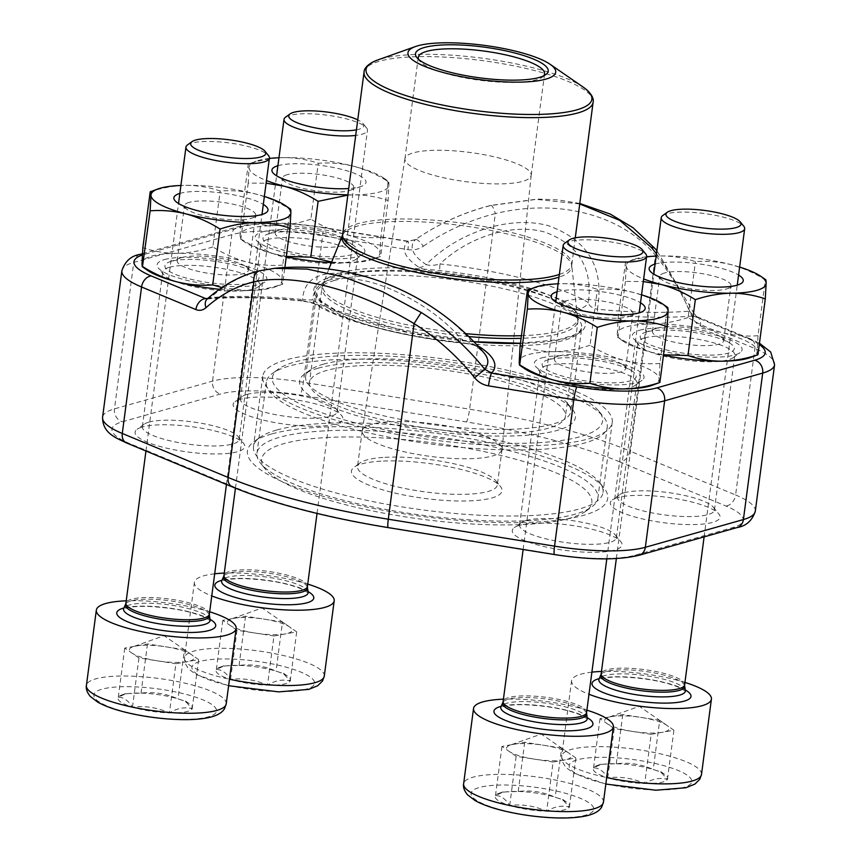 <?xml version="1.0" encoding="UTF-8"?>
<svg xmlns="http://www.w3.org/2000/svg" width="861" height="861" viewBox="0 0 861 861"><rect width="100%" height="100%" fill="white"/><g stroke="black" fill="none" stroke-linecap="round" stroke-linejoin="round"><path stroke-width="0.65" stroke-dasharray="4.3 3.23" d="M169.423 712.886A37.583 8.707 7.5 0 0 192.164 708.764A37.583 8.707 7.5 0 0 189.624 703.911A37.583 8.707 7.5 0 0 177.958 698.884A37.583 8.707 7.5 0 0 141.021 693.116A37.583 8.707 7.5 0 0 121.756 694.978A37.583 8.707 7.5 0 0 118.28 697.249A37.583 8.707 7.5 0 0 132.476 707.129A37.583 8.707 7.5 0 0 169.423 712.886C177.452 708.097 185.029 706.72 192.164 708.764L185.352 701.231L177.958 698.884C166.055 693.557 153.742 691.641 141.021 693.116L125.943 693.654L118.28 697.249C123.457 697.119 128.192 700.413 132.476 707.129C145.208 705.654 157.52 707.57 169.423 712.886L175.902 663.723L198.643 659.591L191.54 654.651A32.546 7.545 7.5 0 0 191.486 654.618A32.546 7.545 7.5 0 0 165.969 646.826L147.489 643.953L124.748 648.075L138.955 657.955L175.902 663.723M209.675 611.805A70.505 16.337 7.5 0 0 126.223 600.817M187.461 144.939A42.092 9.751 -172.5 0 1 228.961 142.904A42.092 9.751 -172.5 0 1 268.514 155.604M184.437 649.711L165.969 646.826A32.546 7.545 -172.5 0 0 136.124 646.008A32.546 7.545 -172.5 0 0 132.712 646.88A32.546 7.545 -172.5 0 0 129.699 648.85A32.546 7.545 -172.5 0 0 131.851 653.015A32.546 7.545 -172.5 0 0 157.423 660.839A32.546 7.545 -172.5 0 0 187.267 661.657A32.546 7.545 -172.5 0 0 191.54 654.651L184.437 649.711L177.958 698.884M192.164 708.764L198.643 659.591M132.476 707.129L138.955 657.955M118.28 697.249L124.748 648.075M141.021 693.116L147.489 643.953M644.695 783.51A37.583 8.707 7.5 0 0 667.436 779.388A37.583 8.707 7.5 0 0 664.896 774.534A37.583 8.707 7.5 0 0 653.23 769.497A37.583 8.707 7.5 0 0 616.282 763.739A37.583 8.707 7.5 0 0 597.017 765.601A37.583 8.707 7.5 0 0 593.541 767.872A37.583 8.707 7.5 0 0 607.748 777.752A37.583 8.707 7.5 0 0 644.695 783.51C652.713 778.721 660.301 777.343 667.436 779.388L660.624 771.843L653.23 769.497C641.316 764.181 629.004 762.265 616.282 763.739L601.204 764.277L593.541 767.872C598.718 767.743 603.453 771.036 607.748 777.752C620.469 776.278 632.781 778.193 644.695 783.51L651.164 734.336L673.905 730.214L666.801 725.274A32.546 7.545 7.5 0 0 666.758 725.242A32.546 7.545 7.5 0 0 641.23 717.45L622.751 714.576L600.009 718.698L614.216 728.578L651.164 734.336M684.947 682.429A70.505 16.337 7.5 0 0 601.484 671.44M591.894 672.15A70.505 16.337 7.5 0 0 571.596 680.728A70.505 16.337 7.5 0 0 588.978 694.267M662.722 215.562A42.092 9.751 -172.5 0 1 704.223 213.528A42.092 9.751 -172.5 0 1 743.786 226.228M659.698 720.334L641.23 717.45A32.546 7.545 -172.5 0 0 611.385 716.632A32.546 7.545 -172.5 0 0 607.974 717.504A32.546 7.545 -172.5 0 0 604.96 719.473A32.546 7.545 -172.5 0 0 607.113 723.638A32.546 7.545 -172.5 0 0 632.695 731.463A32.546 7.545 -172.5 0 0 662.539 732.28A32.546 7.545 -172.5 0 0 666.801 725.274L659.698 720.334L653.23 769.497M667.436 779.388L673.905 730.214M607.748 777.752L614.216 728.578M593.541 767.872L600.009 718.698M616.282 763.739L622.751 714.576M546.638 811.234A37.583 8.707 7.5 0 0 569.379 807.112A37.583 8.707 7.5 0 0 566.839 802.258A37.583 8.707 7.5 0 0 555.173 797.221A37.583 8.707 7.5 0 0 518.225 791.463A37.583 8.707 7.5 0 0 498.96 793.325A37.583 8.707 7.5 0 0 495.484 795.596A37.583 8.707 7.5 0 0 509.69 805.476A37.583 8.707 7.5 0 0 546.638 811.234C554.656 806.445 562.244 805.067 569.379 807.112L562.567 799.568L555.173 797.221C543.269 791.905 530.946 789.989 518.225 791.463L503.158 792.002L495.484 795.596C500.671 795.467 505.407 798.76 509.69 805.476C522.412 804.002 534.724 805.918 546.638 811.234L553.106 762.06L575.848 757.938L568.744 752.998A32.546 7.545 7.5 0 0 568.701 752.966A32.546 7.545 7.5 0 0 543.173 745.174L524.704 742.29L501.963 746.422L516.159 756.302L553.106 762.06M586.89 710.153A70.505 16.337 7.5 0 0 503.437 699.164M564.676 243.286A42.092 9.751 -172.5 0 1 606.166 241.252A42.092 9.751 -172.5 0 1 645.728 253.952M561.641 748.058L543.173 745.174A32.546 7.545 -172.5 0 0 513.328 744.356A32.546 7.545 -172.5 0 0 509.916 745.228A32.546 7.545 -172.5 0 0 506.914 747.187A32.546 7.545 -172.5 0 0 509.066 751.362A32.546 7.545 -172.5 0 0 534.638 759.187A32.546 7.545 -172.5 0 0 564.482 760.005A32.546 7.545 -172.5 0 0 568.744 752.998L561.641 748.058L555.173 797.221M569.379 807.112L575.848 757.938M509.69 805.476L516.159 756.302M495.484 795.596L501.963 746.422M518.225 791.463L524.704 742.29M356.443 129.828A37.884 8.782 7.5 0 0 363.019 123.521A37.884 8.782 7.5 0 0 357.745 119.873M267.48 685.162A37.583 8.707 7.5 0 0 290.222 681.04A37.583 8.707 7.5 0 0 287.682 676.186A37.583 8.707 7.5 0 0 276.015 671.16A37.583 8.707 7.5 0 0 239.067 665.402A37.583 8.707 7.5 0 0 219.813 667.253A37.583 8.707 7.5 0 0 216.326 669.524A37.583 8.707 7.5 0 0 230.533 679.404A37.583 8.707 7.5 0 0 267.48 685.162C275.509 680.373 283.086 678.995 290.222 681.04L283.409 673.506L276.015 671.16C264.112 665.833 251.799 663.917 239.067 665.402L224 665.93L216.326 669.524C221.514 669.395 226.249 672.689 230.533 679.404C243.254 677.93 255.577 679.846 267.48 685.162L273.959 635.999L296.701 631.866L289.597 626.926A32.546 7.545 7.5 0 0 289.544 626.894A32.546 7.545 7.5 0 0 264.015 619.102L245.546 616.228L222.805 620.35L237.012 630.241L273.959 635.999M307.732 584.081A70.505 16.337 7.5 0 0 224.28 573.092M214.68 573.803A70.505 16.337 7.5 0 0 194.392 582.38A70.505 16.337 7.5 0 0 211.774 595.93M285.518 117.214A42.092 9.751 -172.5 0 1 327.019 115.18A42.092 9.751 -172.5 0 1 366.571 127.88A42.092 9.751 -172.5 0 1 367.475 130.345A42.092 9.751 -172.5 0 1 367.12 131.302A42.092 9.751 -172.5 0 1 355.701 135.435M282.494 621.986L264.015 619.102A32.546 7.545 -172.5 0 0 234.17 618.284A32.546 7.545 -172.5 0 0 230.77 619.156A32.546 7.545 -172.5 0 0 227.756 621.125A32.546 7.545 -172.5 0 0 229.909 625.29A32.546 7.545 -172.5 0 0 255.48 633.115A32.546 7.545 -172.5 0 0 285.325 633.933A32.546 7.545 -172.5 0 0 289.597 626.926L282.494 621.986L276.015 671.16M290.222 681.04L296.701 631.866M230.533 679.404L237.012 630.241M216.326 669.524L222.805 620.35M239.067 665.402L245.546 616.228M659.881 382.467C659.386 383.242 659.128 382.101 659.117 379.034L659.946 363.45L667.307 307.592C656.416 300.747 645.029 295.689 633.147 292.406C621.222 289.479 609.308 288.467 597.394 289.371C586.502 285.626 575.105 283.732 563.212 283.689C551.277 284.001 539.341 286.153 527.427 290.157M659.946 363.45C648.042 364.354 636.128 363.342 624.193 360.415C612.311 357.132 600.935 352.074 590.043 345.229L597.394 289.371M590.043 345.229C578.129 349.232 566.204 351.385 554.258 351.697C542.365 351.654 530.968 349.76 520.076 346.014M566.463 300.715A35.904 8.319 7.5 0 0 561.695 304.062A35.904 8.319 7.5 0 0 564.418 307.883A35.904 8.319 7.5 0 0 596.199 316.999A35.904 8.319 7.5 0 0 629.262 316.417A35.904 8.319 7.5 0 0 632.878 313.436A35.904 8.319 7.5 0 0 607.037 301.899A35.904 8.319 7.5 0 0 566.463 300.715M559.198 355.841A35.904 8.319 -172.5 0 1 592.336 355.797A35.904 8.319 -172.5 0 1 622.89 364.741A35.904 8.319 -172.5 0 1 625.613 368.562A35.904 8.319 -172.5 0 1 588.935 372.124A35.904 8.319 -172.5 0 1 554.43 359.188A35.904 8.319 -172.5 0 1 558.057 356.206A35.904 8.319 -172.5 0 1 559.198 355.841M548.435 359.694A47.463 10.999 7.5 0 0 546.907 360.178A47.463 10.999 7.5 0 0 587.74 381.219A47.463 10.999 7.5 0 0 632.631 371.457A47.463 10.999 7.5 0 0 592.228 359.629A47.463 10.999 7.5 0 0 548.435 359.694M651.971 385.384A70.505 16.337 7.5 0 0 659.117 379.034A70.505 16.337 7.5 0 0 624.193 360.415A70.505 16.337 7.5 0 0 554.258 351.697A70.505 16.337 7.5 0 0 519.237 361.598A70.505 16.337 7.5 0 0 524.618 368.616M557.067 291.782A47.463 10.999 -172.5 0 1 557.379 291.685A47.463 10.999 -172.5 0 1 599.891 291.448A47.463 10.999 -172.5 0 1 640.519 302.771M641.574 294.806A70.505 16.337 7.5 0 0 633.147 292.406A70.505 16.337 7.5 0 0 563.212 283.689A70.505 16.337 7.5 0 0 558.111 283.818M757.938 354.743C757.443 355.518 757.185 354.377 757.174 351.31L758.003 335.725L765.354 279.879C754.473 273.023 743.086 267.965 731.204 264.682C719.279 261.755 707.355 260.743 695.451 261.647C684.56 257.902 673.162 256.008 661.27 255.965C649.323 256.277 637.398 258.429 625.484 262.433L633.384 259.516A70.505 16.337 7.5 0 0 626.248 265.866L625.409 281.45L643.318 281.536M758.003 335.725C746.1 336.629 734.185 335.618 722.25 332.69C710.368 329.419 698.981 324.349 688.1 317.505L695.451 261.647M688.1 317.505C676.186 321.508 664.251 323.661 652.315 323.973C640.423 323.93 629.025 322.036 618.123 318.29L617.294 333.874C617.305 336.942 617.563 338.082 618.058 337.308L625.409 281.45M750.028 357.659A70.505 16.337 7.5 0 0 757.174 351.31A70.505 16.337 7.5 0 0 722.25 332.69A70.505 16.337 7.5 0 0 652.315 323.973A70.505 16.337 7.5 0 0 617.294 333.874A70.505 16.337 7.5 0 0 622.675 340.891L618.058 337.308C628.95 344.152 640.326 349.211 652.218 352.493L663.53 354.743M618.123 318.29L625.484 262.433C625.979 261.658 626.238 262.809 626.248 265.866A70.505 16.337 7.5 0 0 643.662 278.932M664.52 272.991A35.904 8.319 7.5 0 0 659.741 276.338A35.904 8.319 7.5 0 0 662.464 280.159A35.904 8.319 7.5 0 0 694.257 289.274A35.904 8.319 7.5 0 0 727.308 288.693A35.904 8.319 7.5 0 0 730.935 285.712A35.904 8.319 7.5 0 0 705.094 274.175A35.904 8.319 7.5 0 0 664.52 272.991M657.255 328.116A35.904 8.319 -172.5 0 1 690.382 328.073A35.904 8.319 -172.5 0 1 720.948 337.017A35.904 8.319 -172.5 0 1 723.67 340.838A35.904 8.319 -172.5 0 1 686.992 344.4A35.904 8.319 -172.5 0 1 652.487 331.474A35.904 8.319 -172.5 0 1 656.104 328.482A35.904 8.319 -172.5 0 1 657.255 328.116M646.482 331.969A47.463 10.999 7.5 0 0 644.964 332.454A47.463 10.999 7.5 0 0 685.797 353.494A47.463 10.999 7.5 0 0 730.688 343.733A47.463 10.999 7.5 0 0 690.285 331.905A47.463 10.999 7.5 0 0 646.482 331.969M622.675 340.891A70.505 16.337 7.5 0 0 652.218 352.493A70.505 16.337 7.5 0 0 663.487 355.13M655.124 264.058A47.463 10.999 -172.5 0 1 655.436 263.961A47.463 10.999 -172.5 0 1 697.937 263.724A47.463 10.999 -172.5 0 1 738.577 275.046M739.631 267.082A70.505 16.337 7.5 0 0 731.204 264.682A70.505 16.337 7.5 0 0 661.27 255.965A70.505 16.337 7.5 0 0 656.168 256.094M646.579 256.804A70.505 16.337 7.5 0 0 633.384 259.516M331.668 262.056L344.938 262.863C356.885 262.562 368.809 260.399 380.723 256.395C380.228 257.17 379.97 256.029 379.959 252.962L380.799 237.388L388.15 181.531C377.269 174.686 365.882 169.617 354 166.345C342.065 163.407 330.15 162.395 318.247 163.299C307.345 159.554 295.947 157.66 284.055 157.628C272.119 157.929 260.183 160.081 248.269 164.096L256.18 161.179A70.505 16.337 7.5 0 0 249.033 167.529L248.205 183.102L266.114 183.189M380.799 237.388C368.885 238.293 356.971 237.281 345.046 234.343C333.164 231.071 321.777 226.002 310.886 219.157L318.247 163.299M331.453 262.594A70.505 16.337 7.5 0 0 344.938 262.863A70.505 16.337 7.5 0 0 372.824 259.312L380.723 256.395L388.085 200.538L388.914 184.964C388.903 181.897 388.645 180.756 388.15 181.531L388.505 181.38M347.844 195.124L353.893 194.866C365.785 194.898 377.183 196.792 388.085 200.538M310.886 219.157C298.971 223.16 287.047 225.324 275.1 225.625C263.208 225.582 251.81 223.699 240.919 219.942L240.09 235.527C240.101 238.594 240.348 239.735 240.854 238.96L248.205 183.102M240.499 239.11L240.854 238.96C251.735 245.805 263.122 250.874 275.003 254.146L286.326 256.395M240.919 219.942L248.269 164.096C248.775 163.31 249.023 164.462 249.033 167.529A70.505 16.337 7.5 0 0 266.447 180.584M287.305 174.643A35.904 8.319 7.5 0 0 282.537 177.99A35.904 8.319 7.5 0 0 285.26 181.811A35.904 8.319 7.5 0 0 317.042 190.927A35.904 8.319 7.5 0 0 350.104 190.346A35.904 8.319 7.5 0 0 353.72 187.364A35.904 8.319 7.5 0 0 327.88 175.827A35.904 8.319 7.5 0 0 287.305 174.643M280.051 229.769A35.904 8.319 -172.5 0 1 313.178 229.726A35.904 8.319 -172.5 0 1 343.743 238.68A35.904 8.319 -172.5 0 1 346.466 242.501A35.904 8.319 -172.5 0 1 309.788 246.063A35.904 8.319 -172.5 0 1 275.272 233.127A35.904 8.319 -172.5 0 1 278.899 230.135A35.904 8.319 -172.5 0 1 280.051 229.769M269.278 233.622A47.463 10.999 7.5 0 0 267.76 234.106A47.463 10.999 7.5 0 0 308.593 255.147A47.463 10.999 7.5 0 0 353.473 245.385A47.463 10.999 7.5 0 0 313.07 233.557A47.463 10.999 7.5 0 0 269.278 233.622M372.824 259.312A70.505 16.337 7.5 0 0 379.959 252.962A70.505 16.337 7.5 0 0 345.046 234.343A70.505 16.337 7.5 0 0 275.1 225.625A70.505 16.337 7.5 0 0 240.09 235.527A70.505 16.337 7.5 0 0 245.471 242.544A70.505 16.337 7.5 0 0 275.003 254.146A70.505 16.337 7.5 0 0 286.272 256.782M277.909 165.71A47.463 10.999 -172.5 0 1 278.232 165.624A47.463 10.999 -172.5 0 1 341.139 169.219A47.463 10.999 -172.5 0 1 361.243 186.385A47.463 10.999 -172.5 0 1 348.705 188.537M347.876 194.844A70.505 16.337 7.5 0 0 353.893 194.866A70.505 16.337 7.5 0 0 388.914 184.964A70.505 16.337 7.5 0 0 383.532 177.936A70.505 16.337 7.5 0 0 354 166.345A70.505 16.337 7.5 0 0 284.055 157.628A70.505 16.337 7.5 0 0 278.964 157.746M269.364 158.456A70.505 16.337 7.5 0 0 256.18 161.179M221.934 287.563L246.892 290.587C258.827 290.286 270.752 288.123 282.677 284.119C282.171 284.894 281.924 283.753 281.902 280.686L282.742 265.102L290.092 209.255C279.212 202.4 267.825 197.341 255.943 194.069C244.007 191.131 232.093 190.12 220.19 191.024C209.288 187.278 197.901 185.384 185.998 185.341C174.062 185.653 162.137 187.806 150.212 191.809M282.742 265.102C270.838 266.017 258.913 264.994 246.989 262.067C235.107 258.795 223.72 253.726 212.839 246.881L220.19 191.024M219.437 289.274A70.505 16.337 7.5 0 0 246.892 290.587A70.505 16.337 7.5 0 0 274.767 287.036L282.677 284.119L284.862 267.523M212.839 246.881C200.914 250.885 188.989 253.037 177.054 253.349C165.151 253.306 153.764 251.412 142.861 247.667M189.248 202.367A35.904 8.319 7.5 0 0 184.48 205.714A35.904 8.319 7.5 0 0 187.203 209.535A35.904 8.319 7.5 0 0 218.985 218.651A35.904 8.319 7.5 0 0 252.047 218.07A35.904 8.319 7.5 0 0 255.663 215.089A35.904 8.319 7.5 0 0 229.822 203.551A35.904 8.319 7.5 0 0 189.248 202.367M181.994 257.493A35.904 8.319 -172.5 0 1 215.121 257.45A35.904 8.319 -172.5 0 1 245.686 266.393A35.904 8.319 -172.5 0 1 248.409 270.214A35.904 8.319 -172.5 0 1 211.731 273.776A35.904 8.319 -172.5 0 1 177.226 260.851A35.904 8.319 -172.5 0 1 180.842 257.859A35.904 8.319 -172.5 0 1 181.994 257.493M171.221 261.346A47.463 10.999 7.5 0 0 169.703 261.83A47.463 10.999 7.5 0 0 210.536 282.871A47.463 10.999 7.5 0 0 255.416 273.109A47.463 10.999 7.5 0 0 215.013 261.281A47.463 10.999 7.5 0 0 171.221 261.346M274.767 287.036A70.505 16.337 7.5 0 0 281.902 280.686A70.505 16.337 7.5 0 0 246.989 262.067A70.505 16.337 7.5 0 0 177.054 253.349A70.505 16.337 7.5 0 0 142.033 263.251A70.505 16.337 7.5 0 0 147.414 270.268M179.852 193.434A47.463 10.999 -172.5 0 1 180.175 193.338A47.463 10.999 -172.5 0 1 222.676 193.101A47.463 10.999 -172.5 0 1 263.315 204.423M264.359 196.459A70.505 16.337 7.5 0 0 255.943 194.069A70.505 16.337 7.5 0 0 185.998 185.341A70.505 16.337 7.5 0 0 180.907 185.47M323.381 364.181A133.703 30.985 -172.5 0 1 458.924 365.85A133.703 30.985 -172.5 0 1 567.873 403.744A133.703 30.985 -172.5 0 1 570.725 411.569A133.703 30.985 -172.5 0 1 434.127 424.839A133.703 30.985 -172.5 0 1 305.612 376.666A133.703 30.985 -172.5 0 1 310.39 369.853A133.703 30.985 -172.5 0 1 323.381 364.181M121.864 270.752A89.49 20.739 -172.5 0 1 133.756 262.401L231.803 234.676A89.49 20.739 -172.5 0 1 322.617 235.796L407.942 249.625A10.849 1.345 99.2 0 0 407.974 241.209A10.849 1.345 99.2 0 0 407.619 241.457A175.999 40.79 7.5 0 0 419.038 267.34C423.763 269.73 430.715 271.376 439.885 272.259A10.849 1.033 96.2 0 1 440.014 263.95C434.396 265.575 429.8 265.791 426.217 264.596C456.825 233.288 508.055 214.906 548.134 225.604C588.128 240.025 604.54 267.9 597.394 309.217A168.508 39.057 7.5 0 0 689.5 311.144A243.975 154.797 -93.8 0 0 656.469 253.834M320.335 306.064C316.654 303.599 310.337 301.78 301.393 300.607A10.849 1.464 95.6 0 0 301.694 300.941C309.906 302.233 314.706 303.546 316.095 304.88A10.849 9.331 121.2 0 0 320.335 306.064A145.035 33.611 7.5 0 0 459.311 342.301L469.923 343.873L478.016 346.122M578.861 308.496C582.553 310.961 588.87 312.78 597.814 313.953A10.849 1.464 95.6 0 1 597.394 309.217C592.099 308.109 589.085 305.913 588.364 302.631C592.906 267.631 578.205 244.061 544.238 231.91C510.164 222.87 467.103 238.002 440.014 263.95A154.819 35.882 -172.5 0 1 588.364 302.631A10.849 9.331 121.2 0 1 578.861 308.496A145.035 33.611 7.5 0 0 439.885 272.259M164.473 259.581A55.319 12.818 -172.5 0 1 233.223 262.702A55.319 12.818 -172.5 0 1 264.844 282.01A55.319 12.818 -172.5 0 1 210.299 284.679A55.319 12.818 -172.5 0 1 158.295 267.986A55.319 12.818 -172.5 0 1 164.473 259.581M262.519 231.857A55.319 12.818 -172.5 0 1 331.281 234.978A55.319 12.818 -172.5 0 1 362.89 254.286A55.319 12.818 -172.5 0 1 308.346 256.955A55.319 12.818 -172.5 0 1 256.352 240.262A55.319 12.818 -172.5 0 1 262.519 231.857M541.677 357.928A55.319 12.818 -172.5 0 1 610.438 361.039A55.319 12.818 -172.5 0 1 642.048 380.358A55.319 12.818 -172.5 0 1 587.503 383.027A55.319 12.818 -172.5 0 1 535.51 366.334A55.319 12.818 -172.5 0 1 541.677 357.928M639.734 330.204A55.319 12.818 -172.5 0 1 708.485 333.325A55.319 12.818 -172.5 0 1 740.105 352.633A55.319 12.818 -172.5 0 1 685.56 355.302A55.319 12.818 -172.5 0 1 633.567 338.61A55.319 12.818 -172.5 0 1 639.734 330.204M271.559 433.998A181.703 42.103 7.5 0 0 253.92 441.693A181.703 42.103 7.5 0 0 422.062 516.417A181.703 42.103 7.5 0 0 603.83 487.756A181.703 42.103 7.5 0 0 455.781 436.258A181.703 42.103 7.5 0 0 271.559 433.998M142.431 426.981A55.319 12.818 7.5 0 0 137.06 429.316A55.319 12.818 7.5 0 0 188.258 452.068A55.319 12.818 7.5 0 0 243.598 443.35A55.319 12.818 7.5 0 0 198.525 427.669A55.319 12.818 7.5 0 0 142.431 426.981M240.488 399.256A55.319 12.818 7.5 0 0 235.118 401.592A55.319 12.818 7.5 0 0 286.315 424.355A55.319 12.818 7.5 0 0 341.656 415.626A55.319 12.818 7.5 0 0 296.571 399.945A55.319 12.818 7.5 0 0 240.488 399.256M519.635 525.328A55.319 12.818 7.5 0 0 514.265 527.664A55.319 12.818 7.5 0 0 565.462 550.416A55.319 12.818 7.5 0 0 620.813 541.687A55.319 12.818 7.5 0 0 575.729 526.006A55.319 12.818 7.5 0 0 519.635 525.328M617.692 497.604A55.319 12.818 7.5 0 0 612.322 499.94A55.319 12.818 7.5 0 0 663.519 522.692A55.319 12.818 7.5 0 0 718.86 513.974A55.319 12.818 7.5 0 0 673.786 498.282A55.319 12.818 7.5 0 0 617.692 497.604M316.073 304.869A10.849 9.331 121.2 0 1 312.403 300.037A154.819 35.882 -172.5 0 0 460.753 338.707L473.744 344.174A10.849 9.525 123.5 0 0 475.563 345.799L483.731 352.579A168.508 39.057 7.5 0 0 473.744 344.174C451.11 314.997 405.929 287.391 365.807 277.016C325.124 267.825 304.051 275.337 302.577 299.553L312.403 300.037C315.104 279.965 333.734 273.809 368.271 281.547C402.367 290.383 440.358 313.781 460.753 338.707A10.849 1.033 96.2 0 1 459.526 342.624A10.849 1.033 96.2 0 1 459.311 342.301M207.178 299.004A10.849 7.523 -131.6 0 1 210.471 297.626A243.975 154.797 86.2 0 1 260.592 270.602L274.508 268.331M579.733 203.949L536.36 199.365L490.705 205.542A243.975 235.408 -143.5 0 0 415.4 239.681L407.619 241.457L322.305 227.627A78.642 18.221 7.5 0 0 242.501 226.637L144.444 254.361A78.642 18.221 7.5 0 0 142.366 255.007M490.705 205.542A10.849 2.239 -104.2 0 1 491.007 205.359A10.849 2.239 -104.2 0 1 495.344 213.593C558.681 198.321 621.524 214.755 655.49 255.34L629.735 450.96A260.345 60.335 7.5 0 0 469.589 409.201L303.341 382.262A89.49 20.739 7.5 0 0 212.527 381.143L114.47 408.867A89.49 20.739 7.5 0 0 102.577 417.219M318.032 368.207A139.116 32.244 7.5 0 0 304.525 374.094A139.116 32.244 7.5 0 0 433.277 431.307A139.116 32.244 7.5 0 0 572.447 409.362A139.116 32.244 7.5 0 0 459.085 369.929A139.116 32.244 7.5 0 0 318.032 368.207M349.932 424.096A176.279 40.854 -172.5 0 1 262.713 376.343A176.279 40.854 -172.5 0 1 286.132 359.887A176.279 40.854 -172.5 0 1 485.378 365.699A176.279 40.854 -172.5 0 1 612.246 422.353A176.279 40.854 -172.5 0 1 349.932 424.096M276.898 429.983A176.279 40.854 -172.5 0 1 455.62 432.168A176.279 40.854 -172.5 0 1 599.256 482.138A176.279 40.854 -172.5 0 1 603.023 492.449A176.279 40.854 -172.5 0 1 422.923 509.949A176.279 40.854 -172.5 0 1 253.489 446.428A176.279 40.854 -172.5 0 1 259.785 437.453A176.279 40.854 -172.5 0 1 276.898 429.983M644.491 337.942A48.819 11.311 7.5 0 0 638.012 342.495A48.819 11.311 7.5 0 0 639.056 345.358A48.819 11.311 7.5 0 0 684.925 360.081A48.819 11.311 7.5 0 0 733.055 357.724A48.819 11.311 7.5 0 0 734.799 355.238A48.819 11.311 7.5 0 0 699.67 339.546A48.819 11.311 7.5 0 0 644.491 337.942M624.107 492.783A48.819 11.311 -172.5 0 1 673.603 493.385A48.819 11.311 -172.5 0 1 713.382 507.226A48.819 11.311 -172.5 0 1 714.415 510.078A48.819 11.311 -172.5 0 1 664.541 514.921A48.819 11.311 -172.5 0 1 617.628 497.335A48.819 11.311 -172.5 0 1 619.371 494.849A48.819 11.311 -172.5 0 1 624.107 492.783M546.444 365.667A48.819 11.311 7.5 0 0 539.955 370.219A48.819 11.311 7.5 0 0 540.999 373.071A48.819 11.311 7.5 0 0 586.879 387.805A48.819 11.311 7.5 0 0 634.998 385.448A48.819 11.311 7.5 0 0 636.753 382.962A48.819 11.311 7.5 0 0 601.613 367.27A48.819 11.311 7.5 0 0 546.444 365.667M526.049 520.507A48.819 11.311 -172.5 0 1 575.546 521.109A48.819 11.311 -172.5 0 1 615.324 534.95A48.819 11.311 -172.5 0 1 616.368 537.802A48.819 11.311 -172.5 0 1 566.495 542.645A48.819 11.311 -172.5 0 1 519.57 525.059A48.819 11.311 -172.5 0 1 521.314 522.573A48.819 11.311 -172.5 0 1 526.049 520.507M267.287 239.595A48.819 11.311 7.5 0 0 260.797 244.147A48.819 11.311 7.5 0 0 261.841 247.01A48.819 11.311 7.5 0 0 307.721 261.744A48.819 11.311 7.5 0 0 355.851 259.387A48.819 11.311 7.5 0 0 357.595 256.89A48.819 11.311 7.5 0 0 322.455 241.209A48.819 11.311 7.5 0 0 267.287 239.595M246.903 394.435A48.819 11.311 -172.5 0 1 296.388 395.038A48.819 11.311 -172.5 0 1 336.167 408.878A48.819 11.311 -172.5 0 1 337.211 411.73A48.819 11.311 -172.5 0 1 287.337 416.573A48.819 11.311 -172.5 0 1 240.413 398.987A48.819 11.311 -172.5 0 1 242.156 396.501A48.819 11.311 -172.5 0 1 246.903 394.435M169.23 267.319A48.819 11.311 7.5 0 0 162.74 271.872A48.819 11.311 7.5 0 0 163.784 274.734A48.819 11.311 7.5 0 0 209.664 289.457A48.819 11.311 7.5 0 0 257.794 287.111A48.819 11.311 7.5 0 0 259.538 284.614A48.819 11.311 7.5 0 0 224.409 268.933A48.819 11.311 7.5 0 0 169.23 267.319M148.845 422.159A48.819 11.311 -172.5 0 1 198.331 422.762A48.819 11.311 -172.5 0 1 238.11 436.602A48.819 11.311 -172.5 0 1 239.154 439.454A48.819 11.311 -172.5 0 1 189.28 444.298A48.819 11.311 -172.5 0 1 142.356 426.712A48.819 11.311 -172.5 0 1 144.11 424.225A48.819 11.311 -172.5 0 1 148.845 422.159M475.573 345.81A10.849 9.525 123.5 0 0 478.91 347.101M207.07 299.09L210.471 297.626A168.508 39.057 7.5 0 1 302.577 299.553A10.849 1.464 95.6 0 1 301.705 300.941M259.678 270.763A10.849 8.341 -103.4 0 1 260.592 270.602M301.694 300.941C265.952 297.475 234.622 296.808 207.705 298.928L207.253 298.939M759.284 344.518A78.642 18.221 7.5 0 0 747.886 338.588L693.568 315.998A10.849 7.997 -67.4 0 1 696.355 316.45L750.674 339.03A10.849 7.997 -67.4 0 1 754.882 348.501L735.595 494.967L629.735 450.96A10.849 7.997 -67.4 0 1 619.995 461.97L725.855 505.977A78.642 18.221 -172.5 0 1 732.722 527.589L634.665 555.313A78.642 18.221 -172.5 0 1 554.861 554.323L388.602 527.395A249.496 57.816 -172.5 0 1 235.139 487.38L129.268 443.361A78.642 18.221 -172.5 0 1 122.402 421.761L220.459 394.037A78.642 18.221 -172.5 0 1 300.263 395.027L466.522 421.955A249.496 57.816 -172.5 0 1 619.995 461.97M696.474 316.493A10.849 7.997 -67.4 0 1 700.553 325.91C696.958 324.328 694.095 321.11 691.964 316.235A10.849 4.057 -23.1 0 0 693.579 312.532L696.355 316.45M597.814 313.953A175.999 40.79 7.5 0 0 693.568 315.998L689.5 311.144A10.849 4.057 -23.1 0 1 693.579 312.532L656.878 250.68M655.469 248.969A10.849 6.328 -39.9 0 1 655.49 255.34A233.137 147.92 86.2 0 1 691.964 316.235M579.797 203.465L557.885 199.892L537.393 199.074L490.985 205.37C463.67 212.323 438.518 223.731 415.519 239.584A10.849 2.701 -124.7 0 1 423.386 246.214C418.737 249.324 413.581 250.465 407.942 249.625M419.038 267.34A10.849 9.525 123.5 0 0 426.217 264.596A168.508 39.057 7.5 0 1 415.4 239.681M380.96 461.162A75.929 17.597 7.5 0 0 354.172 467.168A75.929 17.597 7.5 0 0 424.441 498.401A75.929 17.597 7.5 0 0 500.402 486.422A75.929 17.597 7.5 0 0 380.96 461.162M326.351 437.56A166.507 38.584 -172.5 0 1 519.215 460.226A166.507 38.584 -172.5 0 1 585.867 511.176A166.507 38.584 -172.5 0 1 421.696 519.205A166.507 38.584 -172.5 0 1 265.199 468.954A166.507 38.584 -172.5 0 1 326.351 437.56M540.45 449.377A171.931 39.843 -172.5 0 1 358.94 430.629A171.931 39.843 -172.5 0 1 266.329 382.133A171.931 39.843 -172.5 0 1 272.474 373.373A171.931 39.843 -172.5 0 1 333.132 359.78A171.931 39.843 -172.5 0 1 603.583 416.961A171.931 39.843 -172.5 0 1 607.253 427.024A171.931 39.843 -172.5 0 1 540.45 449.377M323.768 430.92A171.931 39.843 7.5 0 0 256.965 453.273A171.931 39.843 7.5 0 0 260.635 463.336A171.931 39.843 7.5 0 0 422.224 515.222A171.931 39.843 7.5 0 0 591.744 506.925A171.931 39.843 7.5 0 0 597.889 498.164A171.931 39.843 7.5 0 0 505.267 449.668A171.931 39.843 7.5 0 0 323.768 430.92M537.867 442.737A166.507 38.584 7.5 0 0 599.008 411.343A166.507 38.584 7.5 0 0 442.522 361.093A166.507 38.584 7.5 0 0 278.351 369.121A166.507 38.584 7.5 0 0 345.003 420.071A166.507 38.584 7.5 0 0 537.867 442.737M359.661 365.71A129.085 29.92 -172.5 0 1 495.925 379.787A129.085 29.92 -172.5 0 1 565.462 416.197A129.085 29.92 -172.5 0 1 433.578 429.004A129.085 29.92 -172.5 0 1 309.497 382.499A129.085 29.92 -172.5 0 1 359.661 365.71M543.689 75.843A63.671 14.755 -172.5 0 1 542.269 77.167A63.671 14.755 -172.5 0 1 479.491 80.234A63.671 14.755 -172.5 0 1 419.641 61.023A63.671 14.755 -172.5 0 1 418.618 59.377M429.671 150.492A63.671 14.755 -172.5 0 1 496.722 157.402A63.671 14.755 -172.5 0 1 531.194 175.321A63.671 14.755 -172.5 0 1 531.183 175.396A63.671 14.755 -172.5 0 1 466.135 181.714A63.671 14.755 -172.5 0 1 404.928 158.779A63.671 14.755 -172.5 0 1 404.939 158.693A63.671 14.755 -172.5 0 1 429.671 150.492M389.602 421.772A70.505 16.337 -172.5 0 1 463.853 429.424A70.505 16.337 -172.5 0 1 502.028 449.259A70.505 16.337 -172.5 0 1 502.017 449.356A70.505 16.337 -172.5 0 1 429.973 456.352A70.505 16.337 -172.5 0 1 362.201 430.941A70.505 16.337 -172.5 0 1 362.212 430.855A70.505 16.337 -172.5 0 1 389.602 421.772M384.921 457.342A70.505 16.337 -172.5 0 1 495.828 480.793A70.505 16.337 -172.5 0 1 497.335 484.926A70.505 16.337 -172.5 0 1 425.291 491.922A70.505 16.337 -172.5 0 1 357.519 466.511A70.505 16.337 -172.5 0 1 360.038 462.917A70.505 16.337 -172.5 0 1 384.921 457.342M216.014 712.477A61.831 14.325 -172.5 0 1 117.796 709.798A61.831 14.325 -172.5 0 1 131.851 686.744A61.831 14.325 -172.5 0 1 216.014 712.477M226.228 703.835A70.505 16.337 7.5 0 0 158.456 678.436A70.505 16.337 7.5 0 0 86.412 685.431M210.03 619.328A49.895 11.559 7.5 0 0 167.744 607.844A49.895 11.559 7.5 0 0 123.941 607.995M210.095 619.759A43.642 10.117 7.5 0 0 168.164 604.734A43.642 10.117 7.5 0 0 123.758 608.393M209.384 615.217A42.34 9.815 7.5 0 0 168.702 600.634A42.34 9.815 7.5 0 0 125.631 604.185M209.374 614.13A42.092 9.751 7.5 0 0 168.917 598.965A42.092 9.751 7.5 0 0 125.921 603.141M691.275 783.101A61.831 14.325 -172.5 0 1 593.068 780.421A61.831 14.325 -172.5 0 1 607.113 757.368A61.831 14.325 -172.5 0 1 691.275 783.101M701.5 774.459A70.505 16.337 7.5 0 0 633.718 749.059A70.505 16.337 7.5 0 0 561.684 756.055A70.505 16.337 7.5 0 0 606.682 777.548M685.291 689.952A49.895 11.559 7.5 0 0 643.016 678.468A49.895 11.559 7.5 0 0 599.202 678.619M685.367 690.382A43.642 10.117 7.5 0 0 643.425 675.347A43.642 10.117 7.5 0 0 599.03 679.017M684.646 685.84A42.34 9.815 7.5 0 0 643.963 671.257A42.34 9.815 7.5 0 0 600.892 674.809M684.635 684.753A42.092 9.751 7.5 0 0 644.179 669.589A42.092 9.751 7.5 0 0 601.182 673.765M593.218 810.825A61.831 14.325 -172.5 0 1 495.01 808.135A61.831 14.325 -172.5 0 1 509.055 785.081A61.831 14.325 -172.5 0 1 593.218 810.825M603.443 802.183A70.505 16.337 7.5 0 0 535.671 776.783A70.505 16.337 7.5 0 0 463.627 783.779M587.234 717.676A49.895 11.559 7.5 0 0 544.959 706.192A49.895 11.559 7.5 0 0 501.145 706.332M587.31 718.106A43.642 10.117 7.5 0 0 545.368 703.071A43.642 10.117 7.5 0 0 500.973 706.741M586.599 713.565A42.34 9.815 7.5 0 0 545.906 698.981A42.34 9.815 7.5 0 0 502.835 702.533M586.589 712.477A42.092 9.751 7.5 0 0 546.132 697.313A42.092 9.751 7.5 0 0 503.125 701.489M314.071 684.764A61.831 14.325 -172.5 0 1 215.853 682.073A61.831 14.325 -172.5 0 1 229.909 659.02A61.831 14.325 -172.5 0 1 314.071 684.764M324.285 676.111A70.505 16.337 7.5 0 0 256.513 650.712A70.505 16.337 7.5 0 0 184.469 657.707A70.505 16.337 7.5 0 0 229.467 679.211M308.087 591.604A49.895 11.559 7.5 0 0 265.801 580.12A49.895 11.559 7.5 0 0 221.998 580.271M308.152 592.034A43.642 10.117 7.5 0 0 266.21 577.01A43.642 10.117 7.5 0 0 221.815 580.669M307.442 587.493A42.34 9.815 7.5 0 0 266.749 572.909A42.34 9.815 7.5 0 0 223.677 576.461M307.431 586.406A42.092 9.751 7.5 0 0 266.975 571.241A42.092 9.751 7.5 0 0 223.968 575.417M334.391 280.492A133.703 30.985 7.5 0 0 316.633 292.966A133.703 30.985 7.5 0 0 445.148 341.139A133.703 30.985 7.5 0 0 581.745 327.869A133.703 30.985 7.5 0 0 485.518 284.894A133.703 30.985 7.5 0 0 334.391 280.492M140.117 254.382A10.849 9.288 74.2 0 0 133.756 262.401L114.47 408.867A10.849 9.288 -105.8 0 0 122.402 421.761M242.501 226.637A10.849 9.288 74.2 0 0 238.174 226.669A10.849 9.288 74.2 0 0 231.803 234.676L212.527 381.143A10.849 9.288 -105.8 0 0 220.459 394.037M142.442 253.726L238.174 226.669C259.118 221.664 287.283 221.901 322.66 227.379A10.849 1.345 99.2 0 1 322.617 235.796L303.341 382.262A10.849 1.345 -80.8 0 1 300.263 395.027M423.386 246.214A233.137 224.947 36.5 0 1 495.344 213.593L469.589 409.201A10.849 1.345 -80.8 0 1 466.522 421.955M700.553 325.91L754.882 348.501A89.49 20.739 -172.5 0 1 774.588 364.73M755.301 511.208A89.49 20.739 7.5 0 0 735.595 494.967A10.849 7.997 -67.4 0 1 725.855 505.977M473.927 341.785A136.953 31.739 -172.5 0 1 338.513 311.865A136.953 31.739 -172.5 0 1 332.012 276.629A136.953 31.739 -172.5 0 1 544.496 296.195A136.953 31.739 -172.5 0 1 520.421 343.399M207.878 298.39A175.999 40.79 -172.5 0 1 301.393 300.607M747.886 338.588A10.849 7.997 -67.4 0 1 750.674 339.03L759.456 343.216M142.42 254.092A10.849 9.288 74.2 0 1 144.444 254.361M415.519 239.584L407.974 241.209L322.66 227.379A10.849 1.345 99.2 0 0 322.305 227.627M732.722 527.589A10.849 9.288 -105.8 0 0 737.048 527.567M634.665 555.313A10.849 9.288 -105.8 0 0 638.991 555.291M235.139 487.38A10.849 7.997 -67.4 0 1 232.352 486.928M129.268 443.361A10.849 7.997 -67.4 0 1 126.492 442.92M468.728 336.554A129.085 29.92 -172.5 0 1 322.003 287.531A129.085 29.92 -172.5 0 1 372.156 270.752A129.085 29.92 -172.5 0 1 508.431 284.819A129.085 29.92 -172.5 0 1 577.968 321.228A129.085 29.92 -172.5 0 1 527.804 338.018A129.085 29.92 -172.5 0 1 521.088 338.319M342.43 235.354A115.848 26.852 -172.5 0 1 387.03 221.847A115.848 26.852 -172.5 0 1 506.257 233.74A115.848 26.852 -172.5 0 1 571.736 265.543A115.848 26.852 -172.5 0 1 558.993 277.156M521.432 335.682A128.763 29.844 7.5 0 0 527.944 335.403A128.763 29.844 7.5 0 0 577.979 316.859A128.763 29.844 7.5 0 0 505.203 281.515A128.763 29.844 7.5 0 0 372.684 268.298A128.763 29.844 7.5 0 0 323.112 283.312A128.763 29.844 7.5 0 0 465.672 333.627M559.349 274.444A115.525 26.777 7.5 0 0 571.747 264.575A115.525 26.777 7.5 0 0 509.518 231.996A115.525 26.777 7.5 0 0 387.558 219.394A115.525 26.777 7.5 0 0 342.667 234.418M364.052 72.033A115.525 26.777 -172.5 0 1 408.943 57.009A115.525 26.777 -172.5 0 1 530.893 69.612A115.525 26.777 -172.5 0 1 593.121 102.19M583.231 87.133A113.9 26.4 7.5 0 0 410.277 54.717A113.9 26.4 7.5 0 0 377.505 60.055M210.439 620.759L203.648 616.756C189.194 610.901 170.263 607.435 146.844 606.381C138.352 606.252 131.798 606.736 127.191 607.812L123.166 609.265M226.443 484.474L261.992 214.497M145.95 451.013L178.528 203.508M185.481 701.048L189.624 703.911M125.889 693.503L121.756 694.978M191.486 654.618L164.085 635.709L132.712 646.88M605.821 784.059L573.114 772.823L565.559 767.076L562.061 761.038L561.684 756.055L571.596 680.728M685.711 691.383L678.909 687.379C664.466 681.514 645.535 678.059 622.105 677.004C613.613 676.875 607.07 677.359 602.463 678.436L598.438 679.889M704.104 536.877L737.253 285.12M616.347 558.585L653.79 274.132M660.742 771.671L664.896 774.534M601.15 764.127L597.017 765.601M666.758 725.242L639.346 706.332L607.974 717.504M587.654 719.096L580.852 715.093C566.409 709.238 547.478 705.783 524.048 704.728C515.556 704.599 509.012 705.084 504.406 706.16L500.381 707.613M606.811 558.864L639.196 312.844M523.133 549.49L555.743 301.856M562.685 799.395L566.839 802.258M503.093 791.851L498.96 793.325M568.701 752.966L541.289 734.056L509.916 745.228M228.617 685.722L195.899 674.475L188.355 668.728L184.857 662.69L184.469 657.707L194.392 582.38M308.496 593.035L301.705 589.032C287.251 583.177 268.32 579.722 244.901 578.657C236.398 578.538 229.855 579.012 225.248 580.088L221.223 581.541M317.031 513.436L367.475 130.345M235.451 488.209L276.585 175.784M283.527 673.324L287.682 676.186M223.946 665.779L219.813 667.253M289.544 626.894L262.131 607.984L230.77 619.156M363.019 123.521L366.571 127.88M625.613 368.562L632.878 313.436M554.43 359.188L561.695 304.062M558.057 356.206L546.907 360.178M622.89 364.741L632.631 371.457M629.262 316.417L640.401 312.457M564.418 307.883L554.678 301.167M723.67 340.838L730.935 285.712M652.487 331.474L659.741 276.338M656.104 328.482L644.964 332.454M720.948 337.017L730.688 343.733M727.308 288.693L738.458 284.733M662.464 280.159L652.735 273.443M346.466 242.501L353.72 187.364M275.272 233.127L282.537 177.99M245.471 242.544L240.488 239.121M383.532 177.936L388.505 181.37M278.899 230.135L267.76 234.106M343.743 238.68L353.473 245.385M350.104 190.346L361.243 186.385M285.26 181.811L275.52 175.095M248.409 270.214L255.663 215.089M177.226 260.851L184.48 205.714M180.842 257.859L169.703 261.83M245.686 266.393L255.416 273.109M252.047 218.07L263.186 214.109M187.203 209.535L177.474 202.819M473.83 341.688L409.868 332.841L335.672 310.24L321.896 301.576L317.655 296.797L316.633 292.966L305.612 376.666M520.431 343.27L559.08 339.589L574.352 334.854L579.819 331.248L581.745 327.869L570.725 411.569M262.713 376.343L253.489 446.428M612.246 422.353L603.023 492.449M714.415 510.078L734.799 355.238M617.628 497.335L638.012 342.495M619.371 494.849L612.322 499.94M713.382 507.226L718.86 513.974M733.055 357.724L740.105 352.633M639.056 345.358L633.567 338.61M616.368 537.802L636.753 382.962M519.57 525.059L539.955 370.219M521.314 522.573L514.265 527.664M615.324 534.95L620.813 541.687M634.998 385.448L642.048 380.358M540.999 373.071L535.51 366.334M337.211 411.73L357.595 256.89M240.413 398.987L260.797 244.147M242.156 396.501L235.118 401.592M336.167 408.878L341.656 415.626M355.851 259.387L362.89 254.286M261.841 247.01L256.352 240.262M239.154 439.454L259.538 284.614M142.356 426.712L162.74 271.872M144.11 424.225L137.06 429.316M238.11 436.602L243.598 443.35M257.794 287.111L264.844 282.01M163.784 274.734L158.295 267.986M259.785 437.453L253.92 441.693M599.256 482.138L603.83 487.756M475.563 345.799L475.702 345.885C474.734 345.659 474.163 344.475 459.516 342.624C401.097 336.339 343.033 321.465 316.095 304.88M310.39 369.853L304.525 374.094M567.873 403.744L572.447 409.362M266.329 382.133L256.965 453.273M607.253 427.024L597.889 498.164M328.837 269.084L322.003 287.531L309.497 382.499M575.266 237.83L571.736 265.543L577.968 321.228L565.462 416.197M542.269 77.167L545.799 74.616M419.641 61.023L416.907 57.644M418.285 57.3L404.928 158.779M544.55 73.917L531.183 175.396M404.939 158.693L362.212 430.855M531.194 175.321L502.028 449.259M362.201 430.941L357.519 466.511M502.017 449.356L497.335 484.926M278.351 369.121L272.474 373.373M599.008 411.343L603.583 416.961M585.867 511.176L591.744 506.925M265.199 468.954L260.635 463.336M360.038 462.917L354.172 467.168M495.828 480.793L500.402 486.422"/><path stroke-width="1.29" d="M190.981 142.711A37.884 8.782 7.5 0 0 229.672 157.541A37.884 8.782 7.5 0 0 264.973 151.245A37.884 8.782 7.5 0 0 229.37 139.816A37.884 8.782 7.5 0 0 192.025 141.645A37.884 8.782 7.5 0 0 190.981 142.711M126.223 600.817A70.505 16.337 7.5 0 0 96.335 610.105A70.505 16.337 7.5 0 0 160.544 635.02A70.505 16.337 7.5 0 0 235.57 630.112A70.505 16.337 7.5 0 0 236.151 628.508A70.505 16.337 7.5 0 0 209.675 611.805M264.973 151.245L268.514 155.604A42.092 9.751 -172.5 0 1 269.418 158.069A42.092 9.751 -172.5 0 1 269.073 159.027A42.092 9.751 -172.5 0 1 224.28 161.954A42.092 9.751 -172.5 0 1 185.954 147.08A42.092 9.751 -172.5 0 1 186.31 146.122A42.092 9.751 -172.5 0 1 187.461 144.939L192.025 141.645M666.242 213.334A37.884 8.782 7.5 0 0 704.944 228.165A37.884 8.782 7.5 0 0 740.234 221.869A37.884 8.782 7.5 0 0 704.632 210.439A37.884 8.782 7.5 0 0 667.286 212.269A37.884 8.782 7.5 0 0 666.242 213.334M588.978 694.267A70.505 16.337 7.5 0 0 661.797 708.226A70.505 16.337 7.5 0 0 710.831 700.736A70.505 16.337 7.5 0 0 711.412 699.132A70.505 16.337 7.5 0 0 684.947 682.429M601.484 671.44A70.505 16.337 7.5 0 0 591.894 672.15M740.234 221.869L743.786 226.228A42.092 9.751 -172.5 0 1 744.679 228.692A42.092 9.751 -172.5 0 1 744.334 229.65A42.092 9.751 -172.5 0 1 699.552 232.578A42.092 9.751 -172.5 0 1 661.226 217.704A42.092 9.751 -172.5 0 1 661.571 216.746A42.092 9.751 -172.5 0 1 662.722 215.562L667.286 212.269M568.185 241.058A37.884 8.782 7.5 0 0 606.887 255.889A37.884 8.782 7.5 0 0 642.177 249.593A37.884 8.782 7.5 0 0 606.574 238.163A37.884 8.782 7.5 0 0 569.229 239.982A37.884 8.782 7.5 0 0 568.185 241.058M503.437 699.164A70.505 16.337 7.5 0 0 473.539 708.452A70.505 16.337 7.5 0 0 537.748 733.368A70.505 16.337 7.5 0 0 612.774 728.46A70.505 16.337 7.5 0 0 613.355 726.856A70.505 16.337 7.5 0 0 586.89 710.153M642.177 249.593L645.728 253.952A42.092 9.751 -172.5 0 1 646.622 256.417A42.092 9.751 -172.5 0 1 646.277 257.374A42.092 9.751 -172.5 0 1 601.495 260.302A42.092 9.751 -172.5 0 1 563.169 245.428A42.092 9.751 -172.5 0 1 563.514 244.47A42.092 9.751 -172.5 0 1 564.676 243.286L569.229 239.982M357.745 119.873A37.884 8.782 7.5 0 0 320.54 111.338A37.884 8.782 7.5 0 0 290.071 113.921A37.884 8.782 7.5 0 0 289.038 114.987A37.884 8.782 7.5 0 0 312.134 127.234A37.884 8.782 7.5 0 0 356.443 129.828M211.774 595.93A70.505 16.337 7.5 0 0 284.582 609.879A70.505 16.337 7.5 0 0 333.616 602.388A70.505 16.337 7.5 0 0 334.197 600.784A70.505 16.337 7.5 0 0 307.732 584.081M224.28 573.092A70.505 16.337 7.5 0 0 214.68 573.803M355.701 135.435A42.092 9.751 -172.5 0 1 309.465 131.884A42.092 9.751 -172.5 0 1 284.012 119.356A42.092 9.751 -172.5 0 1 284.356 118.398A42.092 9.751 -172.5 0 1 285.518 117.214L290.071 113.921M558.111 283.818A70.505 16.337 7.5 0 0 535.338 287.24L527.427 290.157L520.076 346.014L519.237 361.598C519.248 364.666 519.506 365.807 520.001 365.032C530.893 371.877 542.279 376.935 554.161 380.218C566.086 383.145 578 384.157 589.914 383.253C600.806 386.998 612.203 388.892 624.096 388.935C636.042 388.623 647.967 386.471 659.881 382.467L667.232 326.61L668.071 311.025C668.061 307.969 667.802 306.817 667.307 307.592M659.881 382.467L651.971 385.384A70.505 16.337 7.5 0 1 624.096 388.935A70.505 16.337 7.5 0 1 554.161 380.218A70.505 16.337 7.5 0 1 524.618 368.616L519.646 365.182L527.362 309.174C539.266 308.27 551.18 309.282 563.116 312.209C574.997 315.492 586.373 320.55 597.265 327.395C609.179 323.392 621.115 321.239 633.05 320.927C644.943 320.97 656.34 322.864 667.232 326.61M589.914 383.253L597.265 327.395M527.427 290.157C527.922 289.382 528.18 290.523 528.191 293.59L527.362 309.174M640.519 302.771A47.463 10.999 -172.5 0 1 640.401 312.457A47.463 10.999 -172.5 0 1 596.695 313.221A47.463 10.999 -172.5 0 1 554.678 301.167A47.463 10.999 -172.5 0 1 557.067 291.782M535.338 287.24A70.505 16.337 7.5 0 0 528.191 293.59A70.505 16.337 7.5 0 0 563.116 312.209A70.505 16.337 7.5 0 0 633.05 320.927A70.505 16.337 7.5 0 0 668.071 311.025A70.505 16.337 7.5 0 0 662.69 304.008A70.505 16.337 7.5 0 0 641.574 294.806M663.53 354.743L687.971 355.528C698.863 359.285 710.26 361.168 722.153 361.211C734.089 360.899 746.024 358.746 757.938 354.743L765.289 298.885L766.129 283.312C766.118 280.245 765.86 279.093 765.354 279.879M757.938 354.743L750.028 357.659A70.505 16.337 7.5 0 1 722.153 361.211A70.505 16.337 7.5 0 1 663.487 355.13M687.971 355.528L695.322 299.671C707.236 295.667 719.161 293.515 731.107 293.214C743 293.246 754.397 295.14 765.289 298.885M643.318 281.536L661.162 284.485C673.054 287.768 684.43 292.826 695.322 299.671M738.577 275.046A47.463 10.999 -172.5 0 1 738.458 284.733A47.463 10.999 -172.5 0 1 694.752 285.497A47.463 10.999 -172.5 0 1 652.735 273.443A47.463 10.999 -172.5 0 1 655.124 264.058M643.662 278.932A70.505 16.337 7.5 0 0 661.162 284.485A70.505 16.337 7.5 0 0 731.107 293.214A70.505 16.337 7.5 0 0 766.129 283.312A70.505 16.337 7.5 0 0 760.747 276.284A70.505 16.337 7.5 0 0 739.631 267.082M656.168 256.094A70.505 16.337 7.5 0 0 646.579 256.804M286.326 256.395L310.756 257.181L318.107 201.334L347.844 195.124M310.756 257.181L331.668 262.056M266.114 183.189L283.958 186.148C295.84 189.42 307.226 194.478 318.107 201.334M286.272 256.782A70.505 16.337 7.5 0 0 331.453 262.594M348.705 188.537A47.463 10.999 -172.5 0 1 275.52 175.095A47.463 10.999 -172.5 0 1 277.909 165.71M278.964 157.746A70.505 16.337 7.5 0 0 269.364 158.456M266.447 180.584A70.505 16.337 7.5 0 0 283.958 186.148A70.505 16.337 7.5 0 0 347.876 194.844M284.862 267.523L290.028 228.262L290.857 212.689C290.846 209.621 290.598 208.47 290.092 209.255M180.907 185.47A70.505 16.337 7.5 0 0 158.123 188.893L150.212 191.809L142.861 247.667L142.033 263.251C142.043 266.318 142.291 267.459 142.797 266.684C153.678 273.529 165.064 278.598 176.946 281.87C188.882 284.797 200.796 285.809 212.699 284.905L220.05 229.058C231.975 225.044 243.9 222.891 255.835 222.59C267.739 222.622 279.125 224.517 290.028 228.262M212.699 284.905L221.934 287.563M219.437 289.274A70.505 16.337 7.5 0 1 176.946 281.87A70.505 16.337 7.5 0 1 147.414 270.268L142.431 266.835L150.148 210.827C162.051 209.923 173.976 210.934 185.901 213.862C197.782 217.144 209.169 222.203 220.05 229.058M150.212 191.809C150.718 191.034 150.966 192.186 150.987 195.243L150.148 210.827M263.315 204.423A47.463 10.999 -172.5 0 1 263.186 214.109A47.463 10.999 -172.5 0 1 219.49 214.873A47.463 10.999 -172.5 0 1 177.474 202.819A47.463 10.999 -172.5 0 1 179.852 193.434M158.123 188.893A70.505 16.337 7.5 0 0 150.987 195.243A70.505 16.337 7.5 0 0 185.901 213.862A70.505 16.337 7.5 0 0 255.835 222.59A70.505 16.337 7.5 0 0 290.857 212.689A70.505 16.337 7.5 0 0 285.475 205.661A70.505 16.337 7.5 0 0 264.359 196.459M478.016 346.122L480.169 347.22A175.999 40.79 -172.5 0 1 491.577 373.114L484.56 369.089A168.508 39.057 7.5 0 0 483.731 352.579A244.072 244.072 0 0 0 274.508 268.32L259.753 270.752C240.757 275.359 223.236 284.776 207.178 299.004L207.695 298.918M274.605 268.32L307.291 269.095L343.916 277.038L382.714 291.739L421.201 312.478A243.975 235.408 36.5 0 1 484.56 369.089A10.849 0.764 -38.5 0 1 474.583 377.699C478.242 382.155 482.881 384.878 488.51 385.868A10.849 1.345 99.2 0 1 491.577 373.114L576.902 386.933A78.642 18.221 7.5 0 0 656.706 387.924L754.763 360.199A78.642 18.221 7.5 0 0 759.284 344.518M656.469 253.834A243.975 154.797 -93.8 0 0 651.325 247.419L619.791 220.373L579.733 203.949M474.583 377.699A233.137 224.947 -143.5 0 0 414.044 323.607C357.229 289.318 294.387 272.969 253.898 281.848A10.849 8.341 -103.4 0 1 259.678 270.763M478.91 347.101A10.849 9.525 123.5 0 0 480.169 347.22M207.253 298.939L205.639 298.563A10.849 7.997 -67.4 0 0 195.888 309.573L141.57 286.993L122.284 433.46L228.143 477.468A260.345 60.335 7.5 0 0 388.289 519.215L414.044 323.607L421.201 312.478M755.301 511.208L774.588 364.73A89.49 20.739 -172.5 0 1 762.695 373.082L664.638 400.806L645.352 547.284L743.409 519.56A89.49 20.739 7.5 0 0 755.301 511.208C752.202 520.647 746.121 526.103 737.048 527.567L638.991 555.291C618.047 560.285 589.882 560.048 554.506 554.57L388.246 527.632C325.501 517.31 273.529 503.739 232.352 486.928A10.849 7.997 -67.4 0 1 228.143 477.468L253.898 281.848A233.137 147.92 -93.8 0 0 206.005 307.668A10.849 7.523 -131.6 0 1 207.103 299.068M651.325 247.419A10.849 6.328 -39.9 0 1 655.447 248.937L633.018 227.724L610.32 214.088L579.797 203.465M436.904 43.05A74.52 17.274 -172.5 0 1 550.061 64.263A74.52 17.274 -172.5 0 1 479.577 79.589A74.52 17.274 -172.5 0 1 415.454 46.548A74.52 17.274 -172.5 0 1 436.904 43.05M441.478 45.03A66.932 15.509 -172.5 0 1 519 54.135A66.932 15.509 -172.5 0 1 545.799 74.616A66.932 15.509 -172.5 0 1 479.803 77.845A66.932 15.509 -172.5 0 1 416.907 57.644A66.932 15.509 -172.5 0 1 441.478 45.03M418.618 59.377A63.671 14.755 -172.5 0 1 418.285 57.3A63.671 14.755 -172.5 0 1 443.028 49.012A63.671 14.755 -172.5 0 1 510.25 55.954A63.671 14.755 -172.5 0 1 544.55 73.917A63.671 14.755 -172.5 0 1 543.689 75.843M226.228 703.835L224.527 708.625C222.364 712.424 217.758 715.254 210.708 717.116C202.873 719.053 192.842 719.882 180.616 719.602C162.664 719.118 144.896 716.815 127.31 712.693C114.933 709.733 105.117 706.235 97.853 702.199L90.297 696.452C87.036 692.395 85.745 688.714 86.412 685.431A70.505 16.337 7.5 0 0 150.621 710.347A70.505 16.337 7.5 0 0 225.647 705.439A70.505 16.337 7.5 0 0 226.228 703.835L236.151 628.508M123.941 607.995A49.895 11.559 7.5 0 0 149.771 628.25A49.895 11.559 7.5 0 0 215.304 626.959A49.895 11.559 7.5 0 0 210.03 619.328M123.575 609.018L123.758 608.393A43.642 10.117 7.5 0 0 161.846 624.268A43.642 10.117 7.5 0 0 209.75 621.448A43.642 10.117 7.5 0 0 210.095 619.759L210.116 620.415M209.384 615.217L209.374 614.13A42.092 9.751 7.5 0 1 209.029 615.088A42.092 9.751 7.5 0 1 164.247 618.015A42.092 9.751 7.5 0 1 125.921 603.141L125.631 604.185A42.34 9.815 7.5 0 0 162.568 619.586A42.34 9.815 7.5 0 0 209.051 616.853A42.34 9.815 7.5 0 0 209.384 615.217L210.095 619.759M606.682 777.548A70.505 16.337 7.5 0 0 700.908 776.062A70.505 16.337 7.5 0 0 701.5 774.459L711.412 699.132M599.202 678.619A49.895 11.559 7.5 0 0 625.032 698.874A49.895 11.559 7.5 0 0 690.565 697.582A49.895 11.559 7.5 0 0 685.291 689.952M598.847 679.641L599.03 679.017A43.642 10.117 7.5 0 0 637.108 694.881A43.642 10.117 7.5 0 0 685.012 692.072A43.642 10.117 7.5 0 0 685.367 690.382L685.378 691.039M684.646 685.84L684.635 684.753A42.092 9.751 7.5 0 1 684.291 685.711A42.092 9.751 7.5 0 1 639.508 688.639A42.092 9.751 7.5 0 1 601.182 673.765L600.892 674.809A42.34 9.815 7.5 0 0 637.84 690.21A42.34 9.815 7.5 0 0 684.312 687.476A42.34 9.815 7.5 0 0 684.646 685.84L685.367 690.382M603.443 802.183L601.731 806.972C599.579 810.771 594.973 813.602 587.923 815.464C580.088 817.401 570.057 818.23 557.82 817.95C539.879 817.466 522.11 815.163 504.524 811.03C492.148 808.081 482.321 804.583 475.057 800.547L467.501 794.8C464.251 790.742 462.949 787.062 463.627 783.779A70.505 16.337 7.5 0 0 527.836 808.694A70.505 16.337 7.5 0 0 602.861 803.787A70.505 16.337 7.5 0 0 603.443 802.183L613.355 726.856M501.145 706.332A49.895 11.559 7.5 0 0 526.975 726.598A49.895 11.559 7.5 0 0 592.508 725.306A49.895 11.559 7.5 0 0 587.234 717.676M500.79 707.365L500.973 706.741A43.642 10.117 7.5 0 0 539.051 722.605A43.642 10.117 7.5 0 0 586.954 719.796A43.642 10.117 7.5 0 0 587.31 718.106L587.32 718.763M586.599 713.565L586.589 712.477A42.092 9.751 7.5 0 1 586.233 713.435A42.092 9.751 7.5 0 1 541.451 716.363A42.092 9.751 7.5 0 1 503.125 701.489L502.835 702.533A42.34 9.815 7.5 0 0 539.782 717.934A42.34 9.815 7.5 0 0 586.255 715.2A42.34 9.815 7.5 0 0 586.599 713.565L587.31 718.106M229.467 679.211A70.505 16.337 7.5 0 0 323.704 677.715A70.505 16.337 7.5 0 0 324.285 676.111L334.197 600.784M221.998 580.271A49.895 11.559 7.5 0 0 247.817 600.526A49.895 11.559 7.5 0 0 313.361 599.234A49.895 11.559 7.5 0 0 308.087 591.604M221.632 581.293L221.815 580.669A43.642 10.117 7.5 0 0 259.904 596.544A43.642 10.117 7.5 0 0 307.808 593.724A43.642 10.117 7.5 0 0 308.152 592.034L308.163 592.691M307.442 587.493L307.431 586.406A42.092 9.751 7.5 0 1 307.086 587.363A42.092 9.751 7.5 0 1 262.304 590.291A42.092 9.751 7.5 0 1 223.968 575.417L223.677 576.461A42.34 9.815 7.5 0 0 260.625 591.862A42.34 9.815 7.5 0 0 307.097 589.128A42.34 9.815 7.5 0 0 307.442 587.493L308.152 592.034M754.763 360.199A10.849 9.288 74.2 0 1 762.695 373.082L743.409 519.56A10.849 9.288 -105.8 0 1 737.048 527.567M656.706 387.924A10.849 9.288 74.2 0 1 664.638 400.806A89.49 20.739 -172.5 0 1 573.824 399.687L554.549 546.154A89.49 20.739 7.5 0 0 645.352 547.284A10.849 9.288 -105.8 0 1 638.991 555.291M388.246 527.632A10.849 1.345 -80.8 0 1 388.289 519.215L554.549 546.154A10.849 1.345 -80.8 0 0 554.506 554.57M576.902 386.933A10.849 1.345 99.2 0 0 573.824 399.687L488.51 385.868M195.888 309.573C199.504 310.993 202.873 310.358 206.005 307.668M102.577 417.219A89.49 20.739 7.5 0 0 122.284 433.46A10.849 7.997 -67.4 0 0 126.492 442.92C115.428 437.646 102.513 432.997 102.577 417.219L121.864 270.752A89.49 20.739 -172.5 0 0 141.57 286.993A10.849 7.997 -67.4 0 1 151.31 275.972L205.639 298.563A175.999 40.79 -172.5 0 1 207.878 298.39M520.421 343.399A136.953 31.739 -172.5 0 1 473.927 341.785M142.366 255.007A78.642 18.221 7.5 0 0 151.31 275.972M142.442 253.726L140.117 254.382A10.849 9.288 74.2 0 1 142.42 254.092M521.088 338.319A129.085 29.92 -172.5 0 1 468.728 336.554M558.993 277.156A115.848 26.852 -172.5 0 1 424.753 274.024A115.848 26.852 -172.5 0 1 342.43 235.354L328.837 269.084M465.672 333.627A128.763 29.844 7.5 0 0 521.432 335.682M415.454 46.548L377.505 60.055A113.9 26.4 7.5 0 0 407.318 96.055A113.9 26.4 7.5 0 0 547.607 114.072A113.9 26.4 7.5 0 0 583.231 87.133C593.886 94.861 593.573 100.446 593.121 102.19A115.525 26.777 -172.5 0 1 548.231 117.214A115.525 26.777 -172.5 0 1 426.281 104.622A115.525 26.777 -172.5 0 1 364.052 72.033L342.667 234.418A115.525 26.777 7.5 0 0 428.8 272.108A115.525 26.777 7.5 0 0 559.349 274.444M86.412 685.431L96.335 610.105M125.631 604.185L123.758 608.393M209.374 614.13L226.443 484.474M261.992 214.497L269.418 158.069M125.921 603.141L145.95 451.013M178.528 203.508L185.954 147.08M600.892 674.809L599.03 679.017M684.635 684.753L704.104 536.877M737.253 285.12L744.679 228.692M601.182 673.765L616.347 558.585M653.79 274.132L661.226 217.704M701.5 774.459L699.789 779.248L694.935 784.08L685.969 787.74L655.878 790.226L605.821 784.059M463.627 783.779L473.539 708.452M502.835 702.533L500.973 706.741M586.589 712.477L606.811 558.864M639.196 312.844L646.622 256.417M503.125 701.489L523.133 549.49M555.743 301.856L563.169 245.428M223.677 576.461L221.815 580.669M307.431 586.406L317.031 513.436M223.968 575.417L235.451 488.209M276.585 175.784L284.012 119.356M324.285 676.111L322.584 680.9L317.72 685.733L308.765 689.392L278.663 691.878L228.617 685.722M662.69 304.008L667.662 307.442M760.747 276.284L765.72 279.717M285.475 205.661L290.458 209.094M473.83 341.688L520.431 343.27M774.588 364.73L770.692 352.031L759.456 343.216M140.117 254.382C131.152 255.771 125.071 261.217 121.864 270.752M656.878 250.68L655.447 248.937M232.352 486.928L126.492 442.92M593.121 102.19L575.266 237.83M550.061 64.263L583.231 87.133M364.052 72.033C364.063 70.225 365.225 64.747 377.505 60.055M342.667 234.418L342.43 235.354"/></g></svg>
